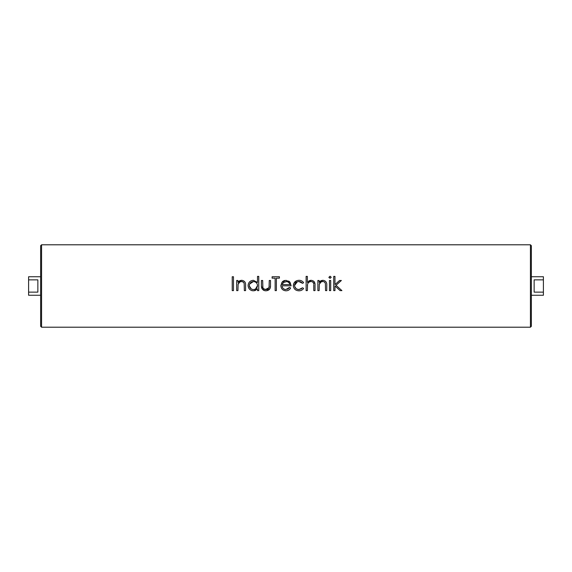 <?xml version="1.0" encoding="UTF-8"?>
<svg xmlns="http://www.w3.org/2000/svg" width="572" height="572" viewBox="0 0 572 572"><rect width="100%" height="100%" fill="white"/><g stroke="black" fill="none" stroke-linecap="round" stroke-linejoin="round"><path stroke-width="0.43" stroke-dasharray="2.86 2.15" d="M249.349 286L249.32 285.542L249.349 286M254.154 281.603L255.877 282.318M256.835 283.297L257.507 285.578C257.293 283.09 255.927 281.746 253.425 281.546L253.017 281.567M40.633 245.724L40.633 326.276M531.367 326.276L531.367 245.724M531.367 276.741L531.367 295.259L531.367 276.741M40.633 295.259L40.633 276.741L40.633 295.259M232.225 290.626L232.225 286L232.225 290.626L233.476 290.626L232.225 290.626L232.225 276.741L232.225 286L232.225 276.741L233.476 276.741L232.225 276.741L233.476 276.741L233.476 290.626L233.476 276.741L233.476 290.626L232.225 290.626M237.938 286.064L237.923 290.626L237.938 286L237.923 290.626L236.679 290.626L236.679 286L236.679 290.626L237.923 290.626L236.679 290.626L236.679 280.48L236.679 286L236.679 280.48L237.923 280.48L236.679 280.48L237.923 280.48L237.923 282.311L237.923 280.48L237.923 282.311L241.22 280.337M238.681 281.467L237.923 282.311L241.784 280.301C244.58 280.752 245.846 282.468 245.581 285.449C245.846 282.468 244.58 280.752 241.784 280.301C244.58 280.752 245.838 282.461 245.581 285.449L245.581 290.626L245.581 286L245.581 290.626L244.337 290.626L244.337 286L244.337 290.626L245.581 290.626L244.337 290.626L244.187 283.548L242.642 281.71M256.22 290.025L257.507 288.874L257.507 290.626L258.758 290.626L258.758 286L258.758 290.626L257.507 290.626L257.507 288.874L253.367 290.805C250.357 290.576 248.605 288.974 248.091 286L249.127 288.71M264.2 290.547L261.44 286L263.685 290.34M270.499 286L270.506 285.421L270.499 286C270.463 289.032 268.954 290.633 265.98 290.805L270.098 288.345M275.139 290.626L275.139 286L275.139 290.626L276.383 290.626L275.139 290.626L275.139 278.164L275.139 286L275.139 278.164L272.115 278.164L275.139 278.164L272.115 278.164L272.115 276.741L272.115 278.164L272.115 276.741L279.415 276.741L272.115 276.741L279.415 276.741L279.415 278.164L279.415 276.741L279.415 278.164L276.383 278.164L279.415 278.164L276.383 278.164L276.383 290.626L276.383 278.164L276.383 290.626L275.139 290.626M288.066 290.419L285.943 290.805C282.968 290.605 281.274 289.003 280.852 286C281.26 288.996 282.954 290.597 285.943 290.805C288.052 290.798 289.618 289.861 290.626 288.009L289.303 289.682M283.212 288.545L282.089 286C282.346 288.195 283.576 289.382 285.785 289.561L289.525 287.423L290.626 288.009L289.525 287.423L288.846 288.317M302.238 288.174L302.581 287.78L303.625 288.467C302.459 290.054 300.872 290.833 298.877 290.805C295.724 290.676 293.865 289.067 293.314 286C293.858 289.067 295.717 290.669 298.877 290.805C300.879 290.833 302.459 290.054 303.625 288.467C302.459 290.054 300.879 290.833 298.877 290.805C295.545 290.633 293.686 288.91 293.3 285.635L293.314 286L293.3 285.635C293.679 282.282 295.574 280.502 298.984 280.301L293.987 283.033M299.435 289.532L300.958 289.11M301.415 288.853L302.066 288.345M296.689 289.039L294.573 286C295.08 288.281 296.525 289.468 298.899 289.561L302.581 287.78L303.625 288.467L302.581 287.78M307.378 286.064L307.364 290.626L307.378 286L307.364 290.626L306.12 290.626L306.12 286L306.12 290.626L307.364 290.626L306.12 290.626L306.12 276.383L306.12 286L306.12 276.383L307.364 276.383L306.12 276.383L307.364 276.383L307.364 282.396L307.364 276.383L307.364 282.396L310.653 280.337M313.578 281.088L311.225 280.301C314.021 280.752 315.286 282.468 315.022 285.449L315.022 290.626L315.022 286L315.022 290.626L313.778 290.626L313.778 286L313.778 290.626L315.022 290.626L313.778 290.626L313.635 283.548L312.333 281.81M319.126 286.064L319.119 290.626L319.133 286L319.119 290.626L317.875 290.626L317.875 286L317.875 290.626L319.119 290.626L317.875 290.626L317.875 280.48L317.875 286L317.875 280.48L319.119 280.48L317.875 280.48L319.119 280.48L319.119 282.311L319.119 280.48L319.119 282.311L322.408 280.337M319.877 281.467L319.119 282.311L322.98 280.301C325.775 280.752 327.041 282.468 326.776 285.449C327.041 282.468 325.775 280.752 322.98 280.301C325.768 280.752 327.034 282.461 326.776 285.449L326.776 290.626L326.776 286L326.776 290.626L325.532 290.626L325.532 286L325.532 290.626L326.776 290.626L325.532 290.626L325.382 283.548L323.652 281.653M329.443 290.626L329.443 286L329.443 290.626L330.695 290.626L329.443 290.626L329.443 280.48L329.443 286L329.443 280.48L330.695 280.48L329.443 280.48L330.695 280.48L330.695 290.626L330.695 280.48L330.695 290.626L329.443 290.626M333.719 290.626L333.719 286L333.719 290.626L334.963 290.626L333.719 290.626L333.719 276.383L333.719 286L333.719 276.383L334.963 276.383L333.719 276.383L334.963 276.383L334.963 284.62L334.963 276.383L334.963 284.62L339.582 280.48L334.963 284.62L339.582 280.48L341.377 280.48L339.582 280.48L341.377 280.48L336.014 285.285L341.377 280.48L336.014 285.285L341.913 290.626L340.118 290.626L335.02 286L340.118 290.626L341.913 290.626L336.014 285.285L341.913 290.626L340.118 290.626L334.963 285.95L334.963 290.626L334.963 285.95L334.963 290.626L333.719 290.626M287.266 289.318L284.734 289.425M249.785 289.425L251.444 290.469M252.381 290.726L253.367 290.805C250.136 290.512 248.377 288.753 248.076 285.528L248.091 286L248.076 285.528C248.405 282.325 250.178 280.587 253.403 280.301C250.186 280.573 248.412 282.318 248.076 285.528C248.405 282.325 250.186 280.58 253.403 280.301L257.507 282.446L253.403 280.301L257.507 282.446L257.507 276.383L257.507 282.446L257.507 276.383L258.758 276.383L257.507 276.383L258.758 276.383L258.758 290.626L257.507 290.626L257.507 288.874L253.367 290.805M269.248 286L269.262 280.48L269.262 285.185L269.262 280.48L270.506 280.48L269.262 280.48L270.506 280.48L270.506 285.421C270.685 288.738 269.176 290.533 265.98 290.805C262.741 290.519 261.225 288.696 261.425 285.328L261.425 280.48L261.425 285.328L261.425 280.48L262.677 280.48L261.425 280.48L262.677 280.48L262.87 287.559C263.449 288.91 264.486 289.575 265.987 289.561L266.452 289.539M285.785 289.561L289.525 287.423L290.626 288.009C289.618 289.861 288.052 290.79 285.943 290.805C282.775 290.54 281.074 288.796 280.838 285.585L282.003 282.196L285.971 280.301L285.171 280.351M283.762 280.766L283.247 281.045M282.418 281.724L285.971 280.301L289.675 281.846M288.781 281.088L285.971 280.301L290.061 282.296L291.162 285.821L290.061 282.296L291.162 285.821L282.089 286M293.3 285.635C293.679 282.282 295.574 280.502 298.984 280.301C300.965 280.287 302.517 281.081 303.625 282.682C302.509 281.081 300.965 280.287 298.984 280.301C300.972 280.287 302.517 281.081 303.625 282.682L302.581 283.326L303.625 282.682L302.581 283.326L298.863 281.553M294.573 286L294.544 285.535M310.103 280.444L309.559 280.623M309.044 280.873L308.565 281.188M314.95 283.912L311.225 280.301M314.557 282.325L314.328 281.91M298.069 281.61L297.276 281.803M328.914 277.284L330.065 276.204L331.224 277.284L330.065 278.342L328.914 277.284L330.065 278.342L331.224 277.284L330.065 278.342L328.914 277.284L330.065 276.204M269.205 286.837L269.112 287.459M266.945 289.461L267.41 289.31M267.825 289.11L268.239 288.824M268.568 288.502L268.854 288.095M238.116 284.234L237.938 286L238.116 284.234C238.667 282.568 239.818 281.674 241.57 281.546C239.825 281.667 238.674 282.561 238.116 284.234M307.507 284.463L307.429 285.113M311.011 281.546C309.266 281.667 308.115 282.561 307.557 284.234M319.312 284.234L319.133 286L319.312 284.234C319.862 282.568 321.014 281.674 322.765 281.546C321.021 281.667 319.87 282.561 319.312 284.234M242.878 281.803L243.336 282.082M313.756 284.734L313.778 285.857L313.756 284.734M324.074 281.803L324.531 282.082M262.87 287.559L262.684 286M264.543 289.303L263.199 288.245M28.6 276.741L28.6 279.872L37.859 279.872L37.859 292.128L37.859 279.872L37.859 292.128L28.6 292.128L28.6 295.259M28.6 292.128L28.6 279.872M543.4 295.259L543.4 292.128L534.141 292.128L534.141 279.872L534.141 292.128L534.141 279.872L543.4 279.872L543.4 276.741M543.4 279.872L543.4 292.128M244.337 285.857L244.33 285.449M241.262 281.56L239.89 281.982M238.023 284.763L237.938 286M257.443 284.777L256.835 283.304M255.698 282.189L254.983 281.824M254.604 281.703L254.218 281.617M252.624 281.617L251.859 281.839M251.716 281.903L251.151 282.203M250.028 283.297L249.642 283.998M249.506 286.715L249.8 287.401M250.708 288.553L251.687 289.189M251.966 289.303L251.301 288.982M253.425 281.546C250.958 281.746 249.592 283.076 249.32 285.542C249.585 287.995 250.951 289.332 253.41 289.561L253.41 289.561C255.906 289.382 257.271 288.052 257.507 285.578M256.163 288.574L254.883 289.303M257.271 286.994L257.085 287.423M262.741 286.815L262.784 287.18M265.987 289.561L266.473 289.532M280.838 285.585L282.003 282.196M282.675 283.447L282.411 283.998M289.918 284.577L282.21 284.577L289.918 284.577C289.361 282.632 288.066 281.624 286.036 281.546L283.419 282.497L282.21 284.577L289.918 284.577C289.375 282.647 288.081 281.631 286.036 281.546L286.007 281.553M289.718 283.934L289.425 283.326M289.332 283.183L289.032 282.797M287.966 282.01L286.701 281.596M284.434 281.86L283.698 282.282M283.419 282.497L284.484 281.839M302.581 283.326L298.891 281.546M313.756 284.699L313.685 283.834M310.696 281.56L309.345 281.975M309.316 281.989L307.65 283.955M307.4 285.557L307.378 286M325.532 285.857L325.525 285.449M322.458 281.56L321.085 281.982M319.219 284.763L319.133 286M41.563 327.205L41.563 244.795M530.437 244.795L530.437 327.205"/><path stroke-width="0.86" d="M251.301 288.982L249.349 286L249.399 284.749L249.32 285.542C249.585 287.995 250.951 289.332 253.41 289.561L254.111 289.503M255.548 288.996L257.507 285.578L257.271 286.994M249.642 283.998L253.425 281.546L254.154 281.603M255.877 282.318L256.835 283.297M40.633 326.276L40.633 245.724L41.563 244.795L41.563 327.205L40.633 326.276M531.367 286L531.367 326.276L530.437 327.205L530.437 244.795L531.367 245.724L531.367 286M531.367 276.741L543.4 276.741L543.4 279.872L534.141 279.872L534.141 292.128L543.4 292.128L543.4 295.259L531.367 295.259M40.633 295.259L28.6 295.259L28.6 292.128L37.859 292.128L37.859 279.872L28.6 279.872L28.6 276.741L40.633 276.741M265.501 290.79L264.2 290.547M289.303 289.682L288.066 290.419M298.348 289.532L299.435 289.532M300.958 289.11L301.415 288.853M294.573 286L294.544 285.528C294.852 288.081 296.303 289.425 298.899 289.561L302.581 287.78L298.899 289.561L296.689 289.039M284.734 289.425L283.212 288.545M288.846 288.317L287.266 289.318M270.098 288.345L270.499 286M263.685 290.34L265.451 290.79M253.367 290.805C250.136 290.512 248.377 288.753 248.076 285.528C248.405 282.325 250.186 280.58 253.403 280.301L257.507 282.446L257.507 276.383L258.758 276.383L258.758 290.626L257.507 290.626L257.507 288.874L253.975 290.776M254.018 290.776L255.634 290.347M249.127 288.71L249.785 289.425M251.444 290.469L252.381 290.726M241.22 280.337L239.797 280.723M239.596 280.823L238.681 281.467M253.403 280.301L252.881 280.323M269.248 286L269.205 286.837M282.089 286L282.082 285.821C282.275 288.116 283.505 289.361 285.785 289.561L289.525 287.423L290.626 288.009C289.618 289.861 288.052 290.79 285.943 290.805C282.775 290.54 281.074 288.796 280.838 285.585L282.003 282.196L280.852 286M284.706 280.437L283.762 280.766M283.247 281.045L282.418 281.724M289.675 281.846L288.781 281.088M293.987 283.033L293.3 285.635C293.679 282.282 295.574 280.502 298.984 280.301C300.965 280.287 302.517 281.081 303.625 282.682L302.581 283.326L298.891 281.546L299.942 281.646M300.043 281.667L300.951 281.982M300.965 281.982L302.581 283.326M297.276 281.803L294.544 285.528C294.859 283.004 296.303 281.681 298.891 281.546L298.069 281.61M310.653 280.337L310.103 280.444M309.559 280.623L309.044 280.873M308.565 281.188L311.225 280.301C314.021 280.752 315.286 282.468 315.022 285.449L315.022 290.626L313.778 290.626L313.756 284.699M314.557 282.325L314.95 283.912M314.328 281.91L314.057 281.553M314.049 281.538L313.578 281.088M322.408 280.337L320.992 280.723M320.792 280.823L319.877 281.467M293.314 286L293.3 285.635C293.686 288.91 295.545 290.633 298.877 290.805C300.872 290.833 302.459 290.054 303.625 288.467L302.581 287.78M330.065 276.204L331.224 277.284L330.065 278.342L328.914 277.284L330.065 276.204L329 277.692M266.452 289.539L264.543 289.303M267.424 289.31L267.846 289.103M268.854 288.102L269.112 287.459M265.444 289.532L269.055 287.659L269.262 280.48L270.506 280.48L270.506 285.421C270.685 288.738 269.176 290.533 265.98 290.805C262.741 290.519 261.225 288.696 261.425 285.328L261.425 280.48L262.677 280.48L262.87 287.559C263.449 288.91 264.486 289.575 265.987 289.561L263.685 288.788M307.65 283.955L307.507 284.463M307.429 285.113L307.4 285.557M311.897 281.653L310.696 281.56M323.652 281.653L322.458 281.56M239.89 281.982L238.116 284.234L237.923 290.626L236.679 290.626L236.679 280.48L237.923 280.48L237.923 282.311L241.784 280.301C244.58 280.752 245.846 282.468 245.581 285.449L245.581 290.626L244.337 290.626L244.187 283.548C243.829 282.21 242.957 281.546 241.57 281.546L241.262 281.56M312.062 281.703L312.426 281.853L312.062 281.703M313.392 282.868L313.635 283.548L313.392 282.868M307.557 284.234C308.108 282.568 309.259 281.674 311.011 281.546C309.266 281.674 308.115 282.568 307.557 284.234L307.364 290.626L306.12 290.626L306.12 276.383L307.364 276.383L307.364 282.396L311.225 280.301M321.085 281.982L319.312 284.234L319.119 290.626L317.875 290.626L317.875 280.48L319.119 280.48L319.119 282.311L322.98 280.301C325.775 280.752 327.041 282.468 326.776 285.449L326.776 290.626L325.532 290.626L325.382 283.548C325.025 282.21 324.152 281.546 322.765 281.546C321.014 281.667 319.862 282.568 319.312 284.234L319.219 284.763M334.963 285.95L334.963 290.626L333.719 290.626L333.719 276.383L334.963 276.383L334.963 284.62L339.582 280.48L341.377 280.48L336.014 285.285L341.913 290.626L340.118 290.626L335.02 286M28.6 279.872L28.6 292.128M543.4 292.128L543.4 279.872M232.225 276.741L233.476 276.741L233.476 290.626L232.225 290.626L232.225 276.741M243.336 282.082L241.57 281.546C239.825 281.667 238.674 282.568 238.116 284.234L238.023 284.763M253.06 289.546L253.41 289.561C255.913 289.375 257.278 288.045 257.507 285.578L257.443 284.777M256.835 283.304L255.698 282.189M254.983 281.824L254.604 281.703M254.218 281.617L253.425 281.546C250.951 281.753 249.585 283.083 249.32 285.542M253.017 281.567L252.624 281.617M251.151 282.203L250.028 283.297M249.349 286L249.506 286.715M249.8 287.401L250.186 287.995M250.2 288.016L250.708 288.553M253.41 289.561L253.038 289.546M254.883 289.303L255.248 289.153M257.507 285.578C257.286 283.09 255.92 281.746 253.425 281.546M257.085 287.423L256.163 288.574M262.684 286L262.741 286.815M262.784 287.18L262.87 287.559M263.199 288.245L263.492 288.617M266.473 289.532L266.945 289.461M275.139 278.164L272.115 278.164L272.115 276.741L279.415 276.741L279.415 278.164L276.383 278.164L276.383 290.626L275.139 290.626L275.139 278.164M283.698 282.282L283.204 282.711M283.004 282.94L282.675 283.447M282.411 283.998L282.21 284.577L289.918 284.577L289.718 283.934M289.032 282.797L287.966 282.01M286.701 281.596L283.419 282.497L282.21 284.577L283.419 282.497M286.007 281.553L286.036 281.546C288.066 281.624 289.361 282.639 289.918 284.577M282.003 282.196L285.971 280.301L290.061 282.296L291.162 285.821L282.082 285.821C282.275 288.116 283.505 289.361 285.785 289.561M294.544 285.528C294.859 283.004 296.31 281.674 298.891 281.546C296.31 281.674 294.859 283.004 294.544 285.528L294.544 285.55C294.852 288.081 296.303 289.425 298.899 289.561M313.685 283.834L313.635 283.548C313.27 282.218 312.391 281.553 311.011 281.546M329.443 280.48L330.695 280.48L330.695 290.626L329.443 290.626L329.443 280.48M41.563 327.205L530.437 327.205M41.563 244.795L530.437 244.795"/></g></svg>
